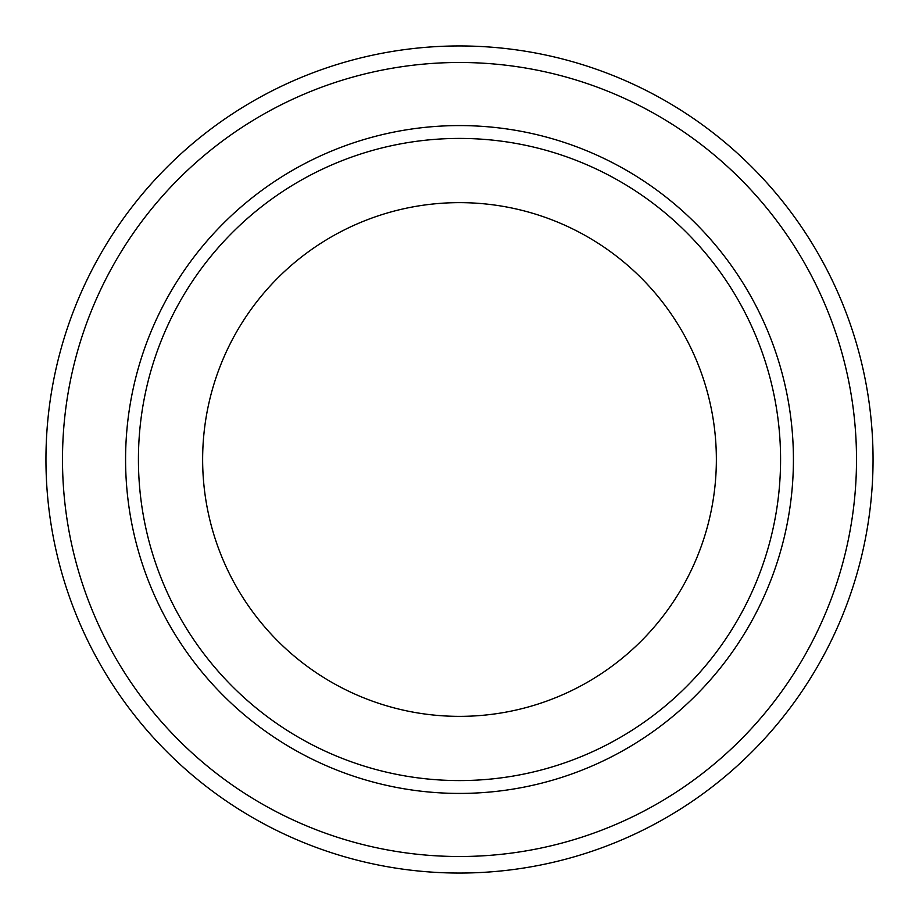 <?xml version="1.0" encoding="UTF-8"?>
<svg xmlns="http://www.w3.org/2000/svg" width="919" height="919" viewBox="0 0 919 919"><rect width="100%" height="100%" fill="white"/><g stroke="black" fill="none" stroke-linecap="round" stroke-linejoin="round"><path stroke-width="1.38" d="M459.5 202.639A256.861 256.861 0 0 0 202.639 459.5A256.861 256.861 0 0 0 459.5 716.361A256.861 256.861 0 0 0 716.361 459.5A256.861 256.861 0 0 0 459.5 202.639M459.5 138.424A321.076 321.076 0 0 0 138.424 459.5A321.076 321.076 0 0 0 459.5 780.576A321.076 321.076 0 0 0 780.576 459.5A321.076 321.076 0 0 0 459.5 138.424M459.5 125.581A333.919 333.919 0 0 0 125.581 459.5A333.919 333.919 0 0 0 459.5 793.419A333.919 333.919 0 0 0 793.419 459.5A333.919 333.919 0 0 0 459.5 125.581M459.5 873.05A413.55 413.55 0 0 0 873.05 459.5A413.55 413.55 0 0 0 459.5 45.95A413.55 413.55 0 0 0 45.95 459.5A413.55 413.55 0 0 0 459.5 873.05M459.5 856.508A397.008 397.008 0 0 0 856.508 459.5A397.008 397.008 0 0 0 459.5 62.492A397.008 397.008 0 0 0 62.492 459.5A397.008 397.008 0 0 0 459.5 856.508"/></g></svg>
